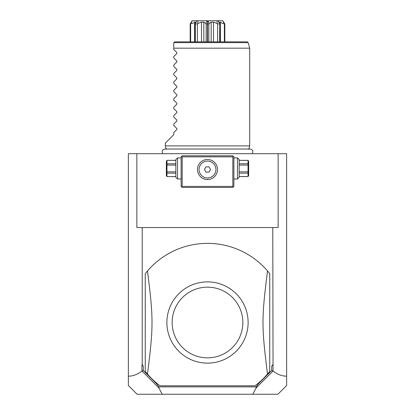 <?xml version="1.0" encoding="UTF-8"?>
<svg xmlns="http://www.w3.org/2000/svg" width="415" height="415" viewBox="0 0 415 415"><rect width="100%" height="100%" fill="white"/><g stroke="black" fill="none" stroke-linecap="round" stroke-linejoin="round"><path stroke-width="0.62" d="M128.37 153.69L286.63 153.69L286.63 385.519L277.9 394.25L162.239 394.25L158.774 387.802L141.951 371.015C137.505 374.46 132.976 376.182 128.37 376.177L128.37 153.69M128.37 376.177L128.37 385.519L137.1 394.25L162.239 394.25M136.851 153.69L136.851 227.544L142.221 227.544L142.221 364.707L143.279 366.108L141.951 364.707L141.951 371.015M143.279 366.108L143.279 370.46L142.054 371.083M142.221 364.707L141.951 364.707M142.221 227.544L278.149 227.544L278.149 153.69M272.78 227.544L273.049 371.015C277.495 374.46 282.024 376.182 286.63 376.177M273.049 371.015L256.226 387.802L252.761 394.25M143.279 370.46L156.476 383.662L158.888 386.863L256.112 386.863L258.524 383.662L271.721 370.46L271.721 366.108L273.049 364.707M271.721 370.46L272.945 371.083M271.721 366.108L272.78 364.707M254.981 385.81L160.019 385.81L254.981 385.81A79.13 79.13 0 0 0 267.519 374.076C261.481 326.003 261.481 319.005 267.519 270.933A79.13 79.13 0 0 0 147.481 270.933L145.25 273.651L145.25 371.358L147.481 374.076A79.13 79.13 0 0 0 160.019 385.81M256.226 387.802L255.848 387.413L256.112 386.863M156.476 383.662L158.888 386.863M159.153 387.413L158.774 387.802M258.524 383.662L255.848 387.413M267.519 374.076L269.75 371.358L269.75 273.651L267.519 270.933M206.717 363.12L206.976 363.12M207.225 363.125L207.5 363.125M206.556 363.115A40.623 40.623 0 0 0 248.118 322.974A40.623 40.623 0 0 0 207.5 281.884A40.623 40.623 0 0 0 166.882 322.035A40.623 40.623 0 0 0 206.556 363.115L203.002 362.876M147.481 270.933C153.519 319.005 153.519 326.003 147.481 374.076M207.5 287.159A35.348 35.348 0 0 0 172.152 322.502A35.348 35.348 0 0 0 207.5 357.849A35.348 35.348 0 0 0 242.848 322.502A35.348 35.348 0 0 0 207.5 287.159M233.349 156.331L232.82 155.801L182.18 155.801L181.122 156.854L181.122 186.397L182.18 187.456L232.82 187.456L233.878 186.397L233.878 156.854L233.349 156.331L232.82 156.854L182.18 156.854L181.651 156.331M182.18 156.854L182.18 186.397L232.82 186.397L233.349 186.926M232.82 186.397L232.82 156.854M208.885 159.588L207.5 159.495A10.022 10.022 0 0 1 217.522 169.517A10.022 10.022 0 0 1 207.5 179.539A10.022 10.022 0 0 1 197.478 169.517A10.022 10.022 0 0 1 207.5 159.495L206.115 159.588M182.18 186.397L181.651 186.926M205.653 159.666L205.192 159.765M204.911 159.832L203.812 160.195M202.899 160.615L202.442 160.864M201.996 161.139L201.555 161.445M201.119 161.788L200.699 162.156M200.289 162.55L199.599 163.349M199.537 163.427L198.894 164.376M198.619 164.864L198.033 166.223M197.96 172.583L198.111 173.034M198.297 173.491L198.515 173.958M198.764 174.435L199.05 174.907M199.361 175.369L199.703 175.82M199.848 175.996L200.455 176.65M200.658 176.842L201.275 177.376M201.7 177.693L202.136 177.983M202.572 178.248L205.124 179.254M205.254 179.285L205.705 179.379M206.151 179.451L208.849 179.451M197.831 172.152L197.732 171.758M216.614 165.352L216.381 164.864M216.106 164.376L215.463 163.427M215.411 163.365L214.711 162.55M214.301 162.156L213.881 161.788M213.445 161.445L213.004 161.139M212.558 160.864L212.101 160.615M211.188 160.195L210.161 159.853M209.808 159.765L209.347 159.666M216.817 165.824L216.967 166.223M209.295 179.379L209.746 179.285M209.834 179.264L211.095 178.875M211.204 178.829L211.541 178.689M211.987 178.481L212.428 178.248M212.864 177.983L213.3 177.693M213.725 177.376L214.218 176.956M214.545 176.65L215.167 175.97M215.297 175.82L215.639 175.369M215.95 174.907L216.236 174.435M216.36 174.201L216.703 173.491M216.889 173.034L217.268 171.758M207.5 161.077A8.44 8.44 0 0 0 199.06 169.496A8.44 8.44 0 0 0 207.464 177.957A8.44 8.44 0 0 0 215.94 169.553A8.44 8.44 0 0 0 207.536 161.077A8.44 8.44 0 0 1 215.94 169.538A8.44 8.44 0 0 1 207.5 177.957M207.464 177.957A8.44 8.44 0 0 1 199.06 169.481A8.44 8.44 0 0 1 207.536 161.077M210.545 169.533L209.036 166.887L205.99 166.872L204.455 169.502L205.965 172.147L209.01 172.163L210.545 169.533M177.537 157.913L177.537 179.01L175.846 177.324L175.846 159.599L177.537 157.913L181.122 157.913M175.846 160.372L166.96 160.335L166.353 161.394L166.353 175.529L166.96 176.588L175.846 176.551M175.846 163.759L166.96 163.759L166.96 160.372M175.846 165.077L166.96 165.077L166.96 163.759M175.846 171.846L166.96 171.846L166.96 165.077M175.846 173.164L166.96 173.164L166.96 171.846M166.96 173.164L166.96 176.551M237.463 168.464L237.463 157.913L239.154 159.599L239.154 177.324L237.463 179.01L237.463 168.464M239.154 165.077L248.04 165.077L248.04 176.588L239.154 176.588M239.154 171.846L248.04 171.846M239.154 163.759L248.04 163.759L248.04 165.077M239.154 160.372L248.04 160.372L248.04 163.759M248.04 176.588L248.647 175.529L248.647 161.394L248.04 160.372M239.154 176.551L248.04 176.551M239.154 173.164L248.04 173.164M166.228 149.353L165.294 145.883L249.706 145.883L248.772 149.353M165.294 145.883L165.294 143.139L173.74 134.699L173.74 132.593L176.878 129.449L176.878 128.557L173.74 125.413L173.74 124.152L176.878 121.009L176.878 120.111L173.74 116.973L173.74 115.712L176.878 112.569L176.878 111.671L173.74 108.528L173.74 107.272L176.878 104.129L176.878 103.231L173.74 100.088L173.74 98.827L176.878 95.689L176.878 94.791L173.74 91.648L173.74 90.387L176.878 87.243L176.878 86.351L173.74 83.208L173.74 81.947L176.878 78.803L176.878 77.911L173.74 74.767L173.74 73.507L176.878 70.363L176.878 69.471L173.74 66.327L173.74 65.067L176.878 61.923L176.878 61.031L173.74 57.887L173.74 56.627L176.878 53.483L176.878 52.586L173.74 49.447L173.74 42.906L173.74 48.181L249.706 48.181L249.706 145.883M173.74 42.906L173.771 42.636L173.74 42.906M173.771 42.636L174.793 41.853L247.2 41.853L248.217 42.636L173.771 42.636M220.702 20.75L217.942 20.75L222.736 20.75L224.048 23.515L224.826 23.914L224.826 41.853M224.826 23.914L222.736 20.75M224.359 23.914L224.359 41.853M224.048 23.515C223.322 23.769 222.108 23.313 220.412 22.14L220.412 41.853M220.412 22.14L219.167 22.14L219.763 23.515L217.942 20.75L217.076 20.75L217.216 23.515L213.518 22.14L213.518 41.853M217.216 23.515L217.626 23.914L219.685 23.914L219.685 41.853M219.685 23.914L219.841 41.853M217.626 23.914L217.626 41.853M213.518 22.14L211.188 22.14L211.188 41.853M190.174 41.853L190.174 23.914L192.067 20.75L206.935 20.75L205.835 23.515L206.156 23.914L207.396 23.914L207.604 20.75L207.604 23.914L208.844 23.914L208.844 41.853M208.844 23.914L209.165 23.515L208.065 20.75L217.076 20.75M211.188 22.14L209.165 23.515M207.604 23.914L207.604 41.853M207.396 23.914L207.396 41.853M206.156 23.914L206.156 41.853M205.835 23.515L203.812 22.14L203.812 41.853M203.812 22.14L201.483 22.14L201.483 41.853M194.298 20.75L197.058 20.75L195.237 23.515L195.315 23.914L197.374 23.914L197.374 41.853M197.374 23.914L197.784 23.515L197.924 20.75M201.483 22.14L197.784 23.515M195.315 23.914L195.315 41.853M194.588 41.853L194.588 22.14L195.833 22.14L195.159 23.52L195.159 41.853M190.174 23.914L190.641 23.914L190.641 41.853M190.641 23.914L192.264 20.75M194.588 22.14C192.892 23.313 191.678 23.769 190.952 23.515M206.935 20.75L207.396 20.75M207.604 20.75L208.065 20.75M181.122 179.01L177.537 179.01M175.846 160.335L166.96 160.335M166.96 176.588L175.846 176.588M233.878 157.913L237.463 157.913M233.878 179.01L237.463 179.01M239.154 160.335L248.04 160.335M252.102 153.69C253.472 151.268 252.808 149.706 250.115 149.006L164.885 149.006C162.192 149.706 161.528 151.268 162.898 153.69M248.217 42.636L249.706 48.181"/></g></svg>
